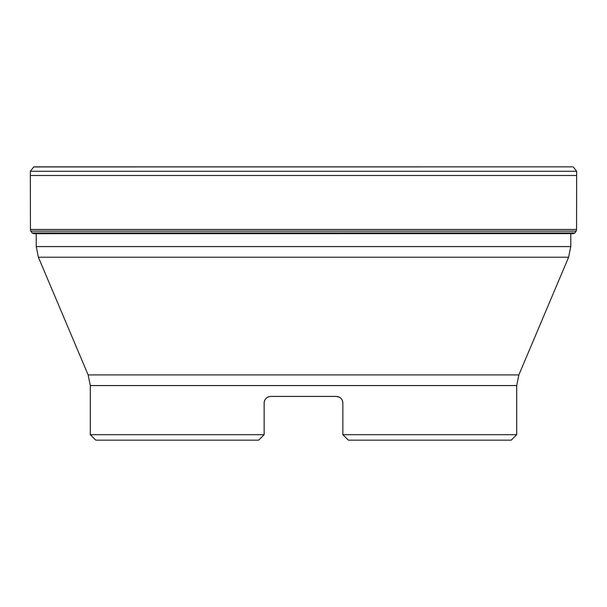 <?xml version="1.0" encoding="UTF-8"?>
<svg xmlns="http://www.w3.org/2000/svg" width="607" height="607" viewBox="0 0 607 607"><rect width="100%" height="100%" fill="white"/><g stroke="black" fill="none" stroke-linecap="round" stroke-linejoin="round"><path stroke-width="0.91" d="M573.213 233.634L34.394 233.695L574.131 233.376L32.869 233.376L32.103 232.951L574.897 232.951L574.131 233.376M34.622 166.849L572.378 166.849L34.622 166.849L33.711 166.94L30.358 171.273L576.642 171.273L576.559 229.469L30.441 229.469L30.767 231.13L32.103 232.951M576.65 175.476L30.35 175.476L30.441 229.469M348.327 440.151L342.856 434.688L348.327 440.151L511.231 440.151L516.701 434.688L516.701 385.559L90.299 385.559L90.299 434.688L264.144 434.688L264.144 402.98C264.546 398.981 266.731 396.796 270.699 396.417L336.301 396.417C340.261 396.788 342.447 398.974 342.856 402.98L342.856 434.688L516.701 434.688M340.952 398.359L340.269 397.76M339.176 397.084L336.301 396.417M268.78 396.705L269.333 396.568M90.299 385.559L88.144 374.914L38.385 257.224L36.23 246.579L570.77 246.579L570.77 233.748L572.606 233.695M90.299 434.688L95.769 440.151L258.673 440.151L264.144 434.688L258.673 440.151M570.77 246.579L568.615 257.224L38.385 257.224M264.288 401.584L264.69 400.362M265.145 399.489L265.949 398.458M266.731 397.76L267.733 397.13M338.41 396.773L338.987 396.993M340.352 397.82L340.831 398.238M341.787 399.383L342.219 400.157M342.636 401.288L342.856 402.965M342.712 401.606L342.424 400.628M341.938 399.626L341.225 398.647M340.474 397.919L339.609 397.319M338.478 396.796L337.667 396.568M264.25 401.804L264.144 402.972M33.711 166.94L572.393 166.849M30.767 231.13L576.233 231.13L576.559 229.469M88.144 374.914L518.856 374.914L568.615 257.224M576.642 171.273L573.289 166.94M30.35 175.476L30.358 171.273M574.897 232.951L576.233 231.13M33.787 233.634L32.869 233.376M36.23 246.579L36.23 233.695M516.701 385.559L518.856 374.914"/></g></svg>

